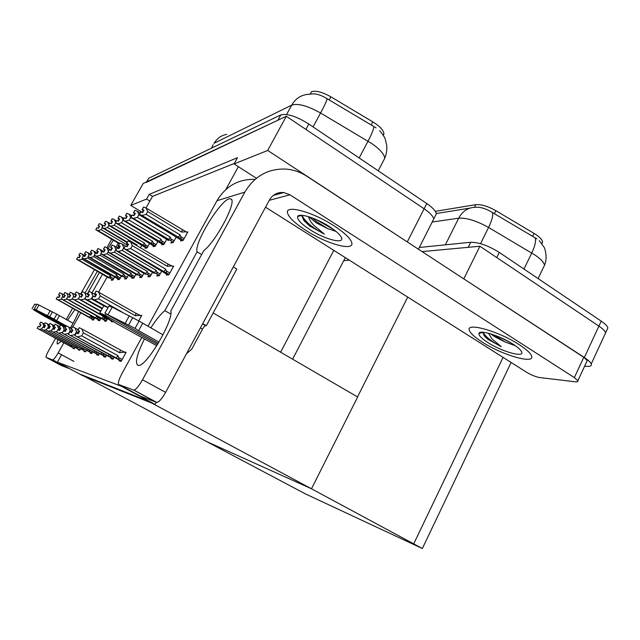 <?xml version="1.0" encoding="UTF-8"?>
<svg xmlns="http://www.w3.org/2000/svg" width="640" height="640" viewBox="0 0 640 640"><rect width="100%" height="100%" fill="white"/><g stroke="black" fill="none" stroke-linecap="round" stroke-linejoin="round"><path stroke-width="0.96" d="M225.824 189.544L238.368 166.688L234.08 163.936L237.528 157.664L149.232 194.368L146.584 199.064L149.88 201.064L145.976 208M280.232 193.512L279.016 192.736M256.408 178.248L238.368 166.688M107.176 276.936L98.808 291.808L97.904 291.848M142.224 212.328L130.752 205.416L143.176 183.472L286.32 116.272L424.12 208.784C429.864 212.728 433.08 216.112 433.76 218.936L432.336 221.736M349.32 260.168L343.736 260.664M234.08 163.936L267.696 150.44L410.944 244.312M267.696 150.44L286.32 116.272M130.752 205.416L146.584 199.064M310.288 93.928L311.464 91.76C315.76 90.304 322.24 91.992 330.904 96.832L372.808 121.864C379.824 126.264 383.536 130.208 383.952 133.704L383.344 135.424M234.36 163.424L152.52 196.376L149.88 201.064M152.52 196.376L149.232 194.368M111.632 279.584L111.272 280.232L112.872 280.08L114.664 276.88M118.112 278.96L117.736 279.624L119.432 279.464L121.328 276.08M132.28 277.584L131.88 278.304L133.792 278.12L135.928 274.304M140.064 276.824L139.648 277.576L141.688 277.384L143.952 273.32M148.368 276.024L147.936 276.8L150.112 276.6L152.528 272.256M157.248 275.16L156.8 275.976L159.136 275.752L161.712 271.104M124.976 278.296L124.592 278.984L126.392 278.816L128.4 275.224M90.504 352.464L90.16 353.096L91.76 353.52L92.72 351.8M97.016 354.184L96.656 354.832L98.368 355.288L99.376 353.472M103.976 356.016L103.6 356.688L105.432 357.176L106.504 355.248M111.424 357.976L111.04 358.672L113 359.2L114.136 357.144M84.4 350.856L84.064 351.464L85.568 351.864L86.472 350.24M78.656 349.352L78.336 349.928L79.744 350.312L80.608 348.768M73.256 347.928L72.936 348.488L74.272 348.848L75.088 347.384M119.424 360.08L119.016 360.808L121.128 361.376L126.144 352.28L123.912 351.944M166.776 274.232L166.304 275.08L168.816 274.848L173.664 266.048L172.392 266.208M140.416 247.768L141.824 245.256M153.56 245.896L153.128 246.664L155.24 246.224L157.92 241.408M162.12 244.088L161.672 244.888L163.92 244.424L166.776 239.28M171.264 242.16L170.8 242.992L173.2 242.496L176.248 237M145.528 247.592L145.112 248.328L147.088 247.92L149.616 243.4M104.84 320.432L104.48 321.088L106.16 321.248L107.576 318.712M98.424 319.832L98.072 320.464L99.656 320.616L100.992 318.216M92.392 319.264L92.048 319.872L93.536 320.016L94.808 317.76M138.744 320.856L141.736 315.432L140.016 315.328M111.672 321.064L111.296 321.744L113.296 321.544M181.048 240.088L180.568 240.96L183.144 240.424L187.856 231.904L186.776 232.152M57.392 362.184L82.376 375.512L155.08 404.392L121.224 386.216L57.392 362.184L61.568 354.768M155.08 404.392L156.224 402.28M125.84 352.816L123.984 351.8M213.168 312.96L357.648 397L311.488 488.784L206.44 441.464L80.688 374.376L147.392 400.704L311.488 488.784M419.336 247.464L470.728 242.272L468.216 247.328L422.096 251.6L479.92 246.24L598.896 326.112C602.752 328.736 604.984 330.968 605.6 332.816L604.504 335.208M463.6 278.744L584.336 357.512C588.24 360.096 590.536 362.24 591.216 363.96C591.8 365.872 590.192 366.664 586.376 366.344L584.624 366.176M463.872 278.736L479.92 246.24M206.368 441.432L305.376 493.88L422.344 548.52L311.352 488.728L206.368 441.432M357.52 396.928L407.736 297.104M435.312 211.336L475.808 204.664C481.176 204.208 487.856 206.216 495.872 210.68L534.072 233.4C539.288 236.6 542.128 239.424 542.6 241.888L541.912 243.704M146.576 181.872L148.712 178.272L280.784 114.928C287.064 113.272 296.408 116.304 308.816 124.024L305.896 129.416L424.12 208.784C429.864 212.728 433.08 216.112 433.76 218.936L418.448 249.216M146.24 182.472L277.88 120.24L280.784 114.928M376.08 127.88L327.136 98.72C321.656 95.344 316.872 93.72 312.8 93.856L306.664 94.472C300.136 95.576 295.144 99.136 291.704 105.136L214.28 143.152C217.136 138.28 221.272 135.36 226.696 134.384M308.816 124.024L426.784 203.544C432.512 207.496 435.712 210.904 436.376 213.76L434.936 216.608M470.728 242.272C478.808 242.24 488.32 245.624 499.288 252.416L496.768 257.552L598.896 326.112C602.752 328.736 604.984 330.968 605.6 332.816L591.216 363.96M469.832 208.136L436.32 213.512M536.96 238.92L492.464 212.536C485.984 208.616 480.296 206.856 475.4 207.256C468.12 207.456 462.552 211.096 458.704 218.176L432.184 222.04M499.288 252.416L601.208 321.12C605.056 323.752 607.288 326 607.888 327.864L606.768 330.296M146.136 214.384L141.992 215.424L139.368 214.4L140.744 211.944L142.656 212.664L144.032 210.208L142.256 209.448L143.64 207L146.128 208.064L147.72 211.56L146.136 214.384L180.12 234.88L180.784 236.656C181.248 237.984 180.848 238.384 179.56 237.848L183.32 240.112M143.888 210.464L142.224 209.456L143.64 207M187.48 232.584L146.128 208.064M186.16 231.784L181.672 232.08L147.72 211.56M178.416 238.48L139.368 214.4M141.992 215.424L179.56 237.848M143.864 210.512L142.128 209.496L143.576 207.056M143.72 210.768L143.256 210.488L142.16 212.448M181.672 232.08L182.328 229.968M139.496 214.352L140.88 211.896M180.12 234.88L178.288 237.264M142.128 209.496L143.256 210.488M143.536 207.032L142.16 209.48M128.072 240.936L126.616 243.464L128.112 240.96M128.408 244.496L126.648 243.456M125.32 245.968L123.896 248.496L125.32 245.968L127.128 246.776L128.552 244.248L126.712 243.448L128.128 240.92L130.704 242.04L132.312 245.688L130.672 248.6L165.704 269.184L163.848 271.576L169.032 274.464M126.744 243.44L128.168 240.912M126.712 243.448L128.432 244.456M126.616 243.464L127.808 244.424L126.616 246.544M128.288 244.712L127.808 244.424M167.984 274.928L163.984 272.584M163.592 272.352L123.768 248.528M165.704 269.184L166.384 271C166.872 272.352 166.456 272.744 165.152 272.192M130.672 248.6L126.432 249.64L163.848 271.576M123.896 248.496L126.432 249.64M130.704 242.04L168.008 264.04L167.304 266.288L132.312 245.688M168.008 264.04L171.928 265.936L167.304 266.288M171.928 265.936L173.288 266.736M137.352 217.384L133.36 218.384L130.84 217.384L132.176 215.016L134.008 215.712L135.344 213.344L133.64 212.608L134.976 210.24L137.368 211.272L138.888 214.656L137.352 217.384L170.28 237.136L170.912 238.856C171.376 240.136 170.984 240.52 169.752 240.008L173.376 242.176M140.176 212.96L137.368 211.272M171.912 234.392L138.888 214.656M168.688 240.592L130.84 217.384M133.36 218.384L169.752 240.008M135.184 213.632L133.512 212.656L134.912 210.296M135.056 213.864L134.624 213.608L133.544 215.512M130.96 217.344L132.304 214.976M170.28 237.136L168.52 239.44M133.512 212.656L134.624 213.608M133.64 212.608L134.944 210.256M135.216 213.584L133.608 212.616M134.88 210.28L133.544 212.64M129.168 220.176L125.312 221.144L122.888 220.176L124.184 217.888L125.944 218.56L127.24 216.272L125.592 215.56L126.888 213.272L129.2 214.272L130.656 217.544L129.168 220.176L161.088 239.24L161.704 240.904C162.152 242.144 161.776 242.512 160.584 242.016L164.096 244.104M125.592 215.56L126.888 213.272M131.744 215.792L129.2 214.272M131.896 218.288L130.656 217.544M159.6 242.568L122.888 220.176M125.312 221.144L160.584 242.016M127.096 216.536L125.48 215.6L126.832 213.32M126.968 216.76L126.568 216.52L125.512 218.376M123 220.136L124.296 217.848M161.088 239.24L159.4 241.464M125.48 215.6L126.568 216.52M127.112 216.496L125.568 215.568M126.8 213.304L125.512 215.584M122.992 220.264L121.512 222.792L117.784 223.728L115.448 222.784L116.712 220.568L118.408 221.224L119.664 219.008L118.072 218.312L119.328 216.096L121.56 217.072L122.96 220.056M121.512 222.792L152.488 241.216L153.088 242.824C153.52 244.024 153.16 244.376 152.016 243.896L155.408 245.912M118.072 218.312L119.328 216.096M123.864 218.448L121.56 217.072M151.096 244.416L115.448 222.784M117.784 223.728L152.016 243.896M119.52 219.256L117.968 218.352L119.28 216.152M119.408 219.464L119.024 219.24L118 221.048M115.56 222.752L116.816 220.528M152.488 241.216L150.872 243.368M117.968 218.352L119.024 219.24M119.544 219.216L118.048 218.328M119.248 216.128L117.992 218.344M119.752 243.048L118.376 245.488L119.784 243.072M120.072 246.48L118.344 245.496L119.504 246.416L118.344 248.472M117.088 247.904L115.704 250.352L117.088 247.904L118.824 248.688L120.2 246.248L118.432 245.472L119.808 243.04L122.28 244.12L123.808 247.64L122.232 250.456L156.128 270.288L154.352 272.592L159.352 275.368M118.464 245.464L119.84 243.032M118.432 245.472L120.088 246.448M119.96 246.68L119.504 246.416M154.152 273.336L115.592 250.376M156.128 270.288L156.784 272.04C157.256 273.344 156.864 273.728 155.608 273.184M122.232 250.456L118.144 251.456L154.352 272.592M115.704 250.352L118.144 251.456M122.28 244.12L125.744 246.16M112 245.024L110.64 247.384L112.032 245.04M112.304 248.328L110.664 247.376M109.416 249.712L107.976 252.104L109.416 249.712L111.088 250.472L112.424 248.112L110.72 247.368L112.056 245.008L114.432 246.056L115.896 249.464L114.368 252.176L147.208 271.32L145.504 273.544L150.328 276.216M110.752 247.36L112.08 245M110.72 247.368L112.32 248.296M110.64 247.384L111.776 248.272L110.648 250.272M112.2 248.512L111.776 248.272M145.352 274.256L107.976 252.104L107.024 253.784L138.872 272.28L137.232 274.432L141.896 277.016M147.208 271.32L147.84 273.008C148.304 274.264 147.92 274.64 146.712 274.12M114.368 252.176L110.432 253.144L145.504 273.544M108.08 252.072L110.432 253.144M114.432 246.056L118.4 248.384M104.76 246.864L103.448 249.152L104.792 246.88M105.048 250.056L103.472 249.144M102.256 251.4L100.968 253.688L102.256 251.4L103.872 252.136L105.16 249.856L103.52 249.128L104.816 246.848L107.104 247.872L108.512 251.152M103.552 249.12L104.84 246.848M103.52 249.128L105.064 250.024M103.448 249.152L104.56 250L103.456 251.952M137.128 275.12L100.864 253.712M138.872 272.28L139.488 273.912C139.928 275.136 139.568 275.488 138.4 274.984M107.024 253.784L103.224 254.72L137.232 274.432M100.968 253.688L103.224 254.72M107.104 247.872L110.792 250.016M97.992 248.584L96.736 250.792L98.024 248.608M98.264 251.672L96.712 250.8L97.8 251.624L96.728 253.52M95.56 252.984L94.208 255.216L95.56 252.984L97.112 253.696L98.368 251.488L96.784 250.784L98.064 248.568L100.248 249.56L101.6 252.408M96.808 250.776L98.064 248.568M96.784 250.784L98.28 251.648M133.312 278.168L129.744 276.112M129.424 275.928L94.208 255.216M101 253.816L100.16 255.296L131.064 273.184L129.488 275.264L134 277.76M131.064 273.184L131.664 274.768C132.096 275.944 131.744 276.288 130.616 275.8M100.16 255.296L96.488 256.192L129.488 275.264M94.304 255.192L96.488 256.192M100.248 249.56L103.68 251.552M96.128 291.04L94.672 293.576L96.168 291.064M104.12 305.76L91.824 298.64L93.248 296.104L95.128 296.944L96.552 294.408L94.704 293.576M94.752 293.568L96.184 291.04L98.688 292.216L100.224 295.912L98.584 298.832L122.408 312.256M94.784 293.568L96.208 291.04M94.672 293.576L95.912 294.432L94.632 296.712M96.392 294.696L95.912 294.432M91.824 298.64L93.36 296.104M141.376 316.096L139.952 315.296L135.312 315.728L136.096 313.376L98.688 292.216M139.952 315.296L136.096 313.376M98.584 298.832L94.408 299.824L108.08 307.504M91.928 298.64L94.408 299.824M135.312 315.728L100.224 295.912M121.28 361.096L74.8 335.552L76.376 332.952L78.176 333.848L79.648 331.232L77.848 330.336L79.32 327.728L81.848 328.976L124.368 352.176L119.584 352.688L83.392 332.832L81.696 335.848L117.936 355.672L118.64 357.496C119.088 358.72 118.728 359.112 117.56 358.68L121.44 360.808L117.56 358.68M124.368 352.176L125.768 352.952M74.904 335.576L117.432 358.616M79.552 331.408L79.048 331.136L77.664 333.592M81.848 328.976L83.392 332.832M120.424 350.176L119.584 352.688M81.696 335.848L77.432 336.832M117.936 355.672L116.128 357.96M79.288 327.72L77.824 330.336L79.608 331.312L77.744 330.32L79.32 327.728M74.8 335.552L76.376 332.952M79.24 327.712L77.768 330.328L79.048 331.136M57.872 339.568C56.976 342.312 56.888 343.8 57.592 344.048L61.176 341.352M70.448 327.936C74.16 321.576 76.872 316.112 78.568 311.536M87.168 294.16L99.408 272.488M97.328 271.296L85.072 292.976M116.104 247.04L118.152 243.096M113.32 240.264L108.072 248.432M74.952 309.528L67.52 320.216M111.648 239.28L106.848 247.752M94.456 269.648L80.544 294.224M72.616 308.232L66.232 319.512M55.584 338.328L48.968 350.008C46.64 354.272 45.68 356.744 46.104 357.424L61.208 365.472L68.456 368.28L52.736 359.896L46.104 357.424M52.736 359.896L52.816 359.904C53.872 359.528 55.648 357.2 58.136 352.928L73.928 361.4M118.608 245.704L117.424 247.808M102.504 274.256L92.032 292.832M80.784 312.768L72.84 326.856M63.848 342.8L58.136 352.928M144.512 338.872C136.936 354.096 134.736 362.928 137.92 365.36L138.44 365.424C146.12 367.104 173.704 320.64 170.832 310.88L203.728 250.744C216.864 240.584 237.984 199.552 230.568 198.952C223.6 195.264 193.568 242.808 197.104 251.808L164.848 310.656C160.696 314.04 156.008 319.808 150.776 327.976M519.256 344.688C498.408 330.952 465.216 321.848 469.424 330.48C470.616 333.504 474.896 337.368 482.256 342.08C502.2 355.136 535.6 364.816 531.512 355.792C530.32 352.928 526.232 349.224 519.256 344.688C526.232 349.224 530.32 352.928 531.512 355.792C535.6 364.816 502.2 355.136 482.256 342.08C474.896 337.368 470.616 333.504 469.424 330.48C465.216 321.848 498.408 330.952 519.256 344.688M480.032 332.512L480.648 332.976L480.032 332.512M333.936 225.76C312.496 211.688 284.768 204.4 287.536 212.992C288.912 217.592 295.08 223.432 306.04 230.504C326.768 243.96 354.584 251.688 351.744 242.608C350.376 238.28 344.44 232.664 333.936 225.76C344.44 232.664 350.376 238.28 351.744 242.608C354.584 251.688 326.768 243.96 306.04 230.504C295.08 223.432 288.912 217.592 287.536 212.992C284.768 204.4 312.496 211.688 333.936 225.76M201.648 254.536L197.104 251.808M170.776 314.048L164.848 310.656M577.872 380.768L574.352 377.6L583.76 357.312L587.224 360.568L577.872 380.768C578.2 381.68 577.408 382.032 575.52 381.824L539.736 377.56C535.72 376.856 531.296 375.056 526.464 372.176L265.536 207.192M583.76 357.312L306.888 176.272C300.408 172.072 293.4 169.672 285.864 169.08C268.096 168.464 254.416 176.144 244.824 192.112L142.504 379.792L165.632 392.36L269.328 200.176C272.68 194.568 277.504 192.024 283.784 192.528L289.96 194.8L574.352 377.6M587.224 360.568L586.72 361.648M244.824 192.112L216.976 200.72L147.904 326.36M141.848 337.384L122.104 373.296C118.8 379.608 117.704 383.352 118.808 384.536L140.504 396.192L156.56 402.416L133.576 390.048L118.808 384.536M133.576 390.048L133.896 390.096C136.064 389.48 138.928 386.048 142.504 379.792M165.632 392.36C162.104 398.568 159.192 401.944 156.904 402.472L156.56 402.416M216.976 200.72C225.864 186.024 238.56 178.904 255.072 179.36M89 291.376L87.6 293.816L89.04 291.4M102.192 308.624L84.84 298.704L86.216 296.264L88.024 297.072L89.4 294.624L87.624 293.816M89.08 291.376L87.696 293.816L89.08 291.376L91.464 292.512L92.936 296.08L91.352 298.896L103.744 305.856L99.872 312.776M87.6 293.816L88.808 294.648L87.56 296.856M89.248 294.896L88.808 294.648M84.84 298.704L86.32 296.256M95.664 294.88L91.464 292.512M91.352 298.896L87.328 299.848L102.384 308.288M84.936 298.704L87.328 299.848M82.36 291.696L81 294.048L82.392 291.712M82.656 294.968L81.024 294.048M82.672 294.944L81.072 294.048L82.408 291.688L84.728 292.784L86.136 296.232L84.6 298.952L102.12 308.768M100.632 311.416L78.328 298.768L79.664 296.408L81.4 297.192L82.736 294.832L81.072 294.048L82.432 291.688M81 294.048L82.184 294.848L80.968 296.984M82.592 295.08L82.184 294.848M78.328 298.768L79.792 296.376L78.44 293.04L76.224 291.984L74.928 294.264L76.224 291.984M88.624 294.976L84.728 292.784M84.6 298.952L80.72 299.872L100.808 311.104M78.424 298.768L80.72 299.872M76.152 291.984L74.84 294.264L76.184 292M76.44 295.144L74.864 294.264M76.448 295.128L74.904 294.264L76.512 295.016L75.216 297.304L73.544 296.544L72.256 298.832L113.112 321.872M74.84 294.264L75.992 295.032L74.816 297.112M72.256 298.832L73.632 296.544M82.056 295.072L78.44 293.04M109.784 319.488L108.816 318.736M78.408 298.824L100.6 311.472M78.304 299.008L74.56 299.896L108.64 318.92M72.336 298.824L74.56 299.896M80.336 296.68L79.792 296.376M78.224 332.6L76.528 331.664L74.888 334.568L75.248 334.768M110.432 355.12L110.592 355.464C111.024 356.64 110.68 357.024 109.56 356.6L113.304 358.648L109.56 356.6M113.152 358.92L68.264 334.288L109.44 356.544M72.84 330.288L72.368 330.032L71.032 332.408M71.2 329.264L72.888 330.2L71.104 329.248L72.616 326.744L71.2 329.264L72.928 330.12L71.512 332.648L69.776 331.784L68.352 334.312M71.176 329.264L72.592 326.744L78.128 329.64M75.048 327.944L76.528 331.664M74.888 334.568L70.784 335.52M109.352 354.528L108.184 355.912M68.264 334.288L69.776 331.784M72.544 326.736L71.128 329.256L72.368 330.032M71.608 331.384L70.144 330.584L68.72 333.472M102.992 353.328L103.104 353.568C103.528 354.712 103.192 355.08 102.104 354.672L105.728 356.648L102.104 354.672M105.592 356.896L62.176 333.112L101.992 354.616M66.592 329.248L66.16 329.008L64.856 331.304M66.36 325.832L64.992 328.264L66.64 329.16L64.928 328.248L66.384 325.832L64.992 328.264L66.68 329.096L65.304 331.528L63.64 330.696L62.264 333.128M66.384 325.832L71.512 328.52M68.728 326.992L70.144 330.584M68.56 333.384L64.6 334.296M101.864 352.72L100.792 354M65.448 330.256L64.184 329.568L63.64 330.696M63.552 330.68L62.176 333.112M64.928 328.248L66.16 329.008M66.32 325.824L64.944 328.256M96.048 351.656L96.112 351.8C96.52 352.904 96.2 353.264 95.152 352.864L98.656 354.768L95.152 352.864M98.528 355L56.496 332.016L95.048 352.808M60.768 328.272L60.36 328.048L59.104 330.28M65.36 327.488L60.576 324.984L59.224 327.328L60.816 328.2L59.16 327.32L60.488 324.968L59.224 327.328L60.848 328.128L59.52 330.48L57.912 329.68L56.576 332.032M62.824 326.104L64.184 329.568M62.648 332.28L58.832 333.16M94.888 351.024L93.888 352.216M56.496 332.016L57.912 329.68M59.16 327.32L60.36 328.048M60.512 324.976L59.184 327.32M59.704 329.216L58.616 328.624L57.992 329.72M89.544 350.08L89.576 350.144C89.976 351.216 89.664 351.56 88.648 351.176L92.04 353.016L88.648 351.176M91.92 353.232L51.192 330.992L88.552 351.128M55.328 327.368L54.944 327.16L53.72 329.312M55.36 327.304L53.776 326.448L55.064 324.176L53.848 326.464L55.4 327.232L54.112 329.512L52.56 328.736L51.272 331.008M53.848 326.464L55.12 324.184L59.608 326.528M57.312 325.272L58.616 328.624M56.824 331.44L53.44 332.096M88.36 349.432L87.432 350.552M51.192 330.992L52.56 328.736M53.776 326.448L54.944 327.16M53.832 326.456L55.368 327.296M55.08 324.184L53.792 326.448M65.952 326.44L34.272 308.928L54.056 319.048L56.816 314.2L73.08 323.28M65.656 326.952L35.568 310.488L35.872 309.96M62.424 325.904L44.224 316.088L33.192 309.584L35.568 310.488M66.272 325.864L56.648 320.592L59.4 315.752M56.648 320.592L54.056 319.048M36.616 304.84L34.728 304.048L32.016 308.76M56.816 314.2L37.04 304.104L34.296 308.896M52.496 311.792L49.728 316.656M50.24 310.64L47.472 315.496M158.232 343.392L104.888 313.224L135.048 328.384L139.088 321.072L162.992 334.856M157.544 344.528L105.36 315.368L106.056 314.112M156.792 345.728L116.472 323.536L99.8 312.904L105.36 315.368M202.704 323.656L206.296 325.728L236.824 269.048L233.304 266.928M206.296 325.728L205.6 325.672C204.792 325.832 203.768 326.984 202.536 329.136L191.736 349.176L186.456 353.768M159.008 342.088L138.6 330.664L142.616 323.376M138.6 330.664L135.048 328.384M108.056 307.56L103.76 305.84M139.088 321.072L112.216 307.144L108.936 305.976L104.968 313.08M132.808 317.472L128.752 324.8M129.36 315.736L125.304 323.056M308.656 216.704C309.04 219.376 310.832 222.312 314.032 225.52L324.336 234.08L309.592 225.968L304.104 220.776L302.016 215.824M310.176 229.8C301.152 223.888 296.984 219.472 297.672 216.528C298.952 212.656 316.296 218.04 329.312 226.544C335.056 230.272 338.88 233.56 340.792 236.408C346.696 244.888 326.072 240.184 310.176 229.8M308.952 216.8L316.392 222.896L327.696 228.608L336.064 231.432M312.56 218.056L316.928 221.888L327.696 228.608M323.376 223.048L327.16 225.208M302.12 215.528C305.16 221.672 312.56 227.856 324.336 234.08M315.872 219.4L333.624 229.512M303.216 219.584L309.592 225.968M488.52 333.264L491.928 338.84L501.248 346.64L487.704 339.208L484.776 336.488L482.832 332.744M487.768 342.472C481.68 338.536 478.736 335.56 478.936 333.552C479.088 329.272 500.216 335.752 513.152 344.256C516.92 346.688 519.496 348.816 520.88 350.64C527.336 358.64 502.792 352.344 487.768 342.472M490.752 333.896L494.48 336.616L505.136 342.016L515.352 345.728M494.136 335.016L505.136 342.016M483.072 332.272C485.44 336.712 491.496 341.504 501.248 346.64M499.84 337.272L510.784 342.808M483.96 335.512L487.704 339.208M70.344 292.256L69.096 294.464L70.376 292.272M70.616 295.312L69.072 294.464L70.192 295.208L69.048 297.224M70.624 295.296L69.136 294.464L70.408 292.256L72.552 293.28L73.792 296.616M106.192 321.184L66.56 298.888L67.816 296.672L69.424 297.408L70.68 295.2L69.136 294.464M69.152 294.464L70.408 292.256M66.56 298.888L67.896 296.672M75.912 295.168L72.552 293.28M103.384 316.368L103.976 317.904C104.352 319 104.016 319.336 102.968 318.896L106.4 320.808L101.856 318.344L103.36 316.36M72.456 298.968L73.608 299.728M72.408 299.056L68.784 299.92L101.856 318.344M66.64 298.88L68.784 299.92M74.84 297.064L73.848 296.512M65.152 295.472L63.68 294.656L64.952 292.512L67.024 293.504L68.176 296.808M64.872 292.512L63.656 294.656L64.752 295.376L63.64 297.336M65.16 295.456L63.72 294.648L64.936 292.512M99.696 320.536L61.224 298.936L62.44 296.792L63.992 297.504L65.216 295.36L63.72 294.648L64.952 292.512M61.224 298.936L62.52 296.792M70.168 295.264L67.024 293.504M96.984 315.984L97.536 317.368C97.904 318.44 97.576 318.76 96.56 318.336L99.896 320.184L95.488 317.8L96.896 315.936M61.296 298.936L63.368 299.936L67 299.168M63.368 299.936L95.488 317.8M69.12 297.104L68.28 296.64M60.008 295.624L58.592 294.832L59.824 292.752L61.832 293.72L62.904 296.984M59.752 292.76L58.568 294.832L59.64 295.536L58.552 297.44M60.024 295.608L58.624 294.832L59.808 292.752M93.584 319.928L56.2 298.984L57.384 296.904L58.888 297.6L60.072 295.52L58.624 294.832L59.824 292.752M56.2 298.984L57.456 296.904M64.496 295.208L61.832 293.72M90.968 315.624L91.48 316.872C91.832 317.912 91.52 318.216 90.536 317.808L93.768 319.6L89.496 317.288L90.824 315.536M61.608 299.192L58.272 299.96L89.496 317.288M56.272 298.984L58.272 299.96M63.744 297.152L63.04 296.752M115.64 222.944L114.336 225.24L110.736 226.144L108.48 225.232L109.704 223.08L111.336 223.72L112.56 221.576L111.024 220.896L112.24 218.752L114.392 219.696L115.728 222.304M114.336 225.24L144.424 243.064L145.008 244.624C145.432 245.784 145.08 246.128 143.976 245.664L147.264 247.608M111.024 220.896L112.24 218.752M116.496 220.944L114.392 219.696M143.12 246.152L108.48 225.232M110.736 226.144L143.976 245.664M112.424 221.8L110.92 220.936L112.2 218.8M112.32 222L111.96 221.784L110.96 223.552M108.584 225.192L109.808 223.048M144.424 243.064L142.872 245.144M110.92 220.936L111.96 221.784M112.448 221.768L111 220.904M112.168 218.784L110.952 220.928M108.776 225.472L107.6 227.544L104.112 228.416L101.936 227.528L103.128 225.44L104.704 226.064L105.888 223.984L104.408 223.328L105.592 221.24L107.672 222.16L108.92 224.456M105.784 224.16L104.384 223.336L105.592 221.24M109.584 223.296L107.672 222.16M107.6 227.544L136.848 244.8L137.216 245.88M104.112 228.416L127.376 242.12M127.088 242.632L101.936 227.528M105.768 224.2L104.312 223.36L105.544 221.288M105.664 224.376L104.344 225.904M102.032 227.496L103.216 225.408M136.848 244.8L136.44 245.424M105.52 221.272L104.336 223.352L105.328 224.184M102.328 227.832L101.264 229.704L97.88 230.552L95.784 229.688L96.936 227.664L98.456 228.272L99.616 226.248L98.176 225.608L99.328 223.584L101.344 224.48L102.512 226.52M103.088 225.512L101.344 224.48M101.264 229.704L127.432 245.096M97.88 230.552L119.584 243.296M119.312 243.776L95.784 229.688M99.496 226.448L98.088 225.64L99.288 223.624M99.4 226.616L98.128 228.12M95.872 229.656L97.024 227.632M98.088 225.64L99.088 226.432M99.512 226.416L98.152 225.616L99.304 223.6M99.264 223.616L98.112 225.632M54.336 328.24L53.408 327.736L52.776 328.84M85.728 351.576L46.224 330.032L82.464 349.544M50.224 326.512L48.68 328.408M50.256 326.456L48.728 325.632L49.976 323.432L48.8 325.64L50.296 326.392L49.04 328.592L47.544 327.848L46.296 330.048M48.8 325.64L50.032 323.44L54.24 325.632M52.152 324.488L53.408 327.736M51.416 330.608L48.392 331.104M82.24 347.944L81.376 348.992M83.456 348.6C83.832 349.64 83.528 349.968 82.552 349.592M46.224 330.032L47.544 327.848M48.728 325.632L49.872 326.32M49.992 323.44L48.744 325.632L50.264 326.448M49.296 327.328L48.512 326.904L47.88 328.008M79.904 350.024L41.552 329.128L76.744 348.064M45.44 325.72L43.944 327.568M45.464 325.664L43.984 324.864L45.2 322.736L44.04 324.872L45.504 325.6L44.288 327.736L42.84 327.008L41.624 329.144M45.272 322.744L49.2 324.792M47.304 323.76L48.512 326.904M46.36 329.784L43.656 330.168M76.504 346.536L75.688 347.528M77.728 347.208L76.824 348.104M41.552 329.128L42.84 327.008M45.216 322.736L44 324.872L45.104 325.536M45.248 322.744L44.04 324.872L45.472 325.656M44.568 326.472L43.912 326.12L43.28 327.232M74.432 348.56L37.168 328.28L71.352 346.664M40.936 324.968L39.496 326.768M39.592 324.152L40.968 324.912L39.528 324.144L40.704 322.08L39.592 324.152L40.992 324.856L39.816 326.928L38.408 326.224L37.232 328.296M40.72 322.08L39.544 324.144L40.752 322.088L44.472 324.016M42.736 323.072L43.912 326.12M41.632 329L39.2 329.288M71.096 345.216L70.336 346.144M72.336 345.888L71.432 346.704M37.168 328.28L38.408 326.224M39.528 324.144L40.616 324.792M91.64 250.208L90.4 252.344L91.672 250.224M91.896 253.192L90.424 252.344M89.272 254.464L87.968 256.624L89.272 254.464L90.784 255.152L92 253.016L90.472 252.328L91.712 250.184L93.816 251.152L95.096 253.648M91.912 253.168L90.472 252.328L91.712 250.184M90.4 252.344L91.464 253.144L90.416 254.984M122.192 276.68L87.968 256.624M94.464 255.4L93.72 256.704L123.736 274.024L122.224 276.04L126.592 278.456M123.736 274.024L124.32 275.56C124.744 276.704 124.408 277.04 123.312 276.56M93.72 256.704L90.168 257.576L122.224 276.04M88.056 256.608L90.168 257.576M93.816 251.152L97.016 253M85.672 251.72L84.488 253.8L85.736 251.704L87.776 252.64L88.976 254.848M83.376 255.856L82.104 257.952L83.376 255.856L84.832 256.528L86.008 254.448L84.472 253.8L85.512 254.568L84.488 256.368M84.536 253.784L85.712 251.712L84.552 253.784M119.064 279.504L115.68 277.56M115.392 277.392L82.104 257.952M88.32 256.888L87.672 258.032L116.848 274.824L115.392 276.776L119.632 279.112M116.848 274.824L117.592 277.2L116.448 277.28M87.672 258.032L84.232 258.88L115.392 276.776M82.192 257.936L84.232 258.88M87.776 252.64L90.768 254.368M80.288 255.96L78.904 255.168L80.112 253.136L82.088 254.048L83.216 256.008M80.032 253.16L78.888 255.168L79.904 255.912L78.904 257.672M77.816 257.168L76.664 259.184L77.816 257.168L79.224 257.816L80.376 255.8L78.944 255.16L80.096 253.144M80.296 255.936L78.944 255.16L80.112 253.136M108.984 278.064L76.584 259.2M82.552 258.28L81.976 259.28L110.368 275.568L108.96 277.464L113.072 279.728M110.368 275.568L110.912 277.016L109.976 277.96M81.976 259.28L78.64 260.096L108.96 277.464M76.664 259.184L78.64 260.096M82.088 254.048L84.888 255.656M280.632 352.208L333.784 250.344M407.344 241.768L426.784 203.544M330.904 96.832L329.2 100M372.808 121.864L371.144 125.016M584.336 357.512L601.208 321.12M413.784 543.712L503.064 357.384M495.872 210.68L494.376 213.712M475.808 204.664L474.512 207.272M534.072 233.4L532.608 236.424M383.12 161.4L384.744 158.28C384.288 154.232 380.048 149.376 372.024 143.72L320.576 113.008C307.512 105.736 297.888 103.112 291.704 105.136L286.592 114.504M327.136 98.72C326.744 100.8 324.552 105.568 320.576 113.008L313.088 126.904M211.496 148.16L213.208 144.64M373.856 126.56C373.848 128.816 371.904 133.688 368.024 141.168L359.176 157.976M148.712 178.272L146.704 181.816M543.12 268.136L544.512 265.24C543.968 262.464 540.912 259.136 535.336 255.256L488.56 227.456C476.488 220.752 466.536 217.664 458.704 218.176L445.36 244.832M492.464 212.536C493.304 215.32 492 220.296 488.56 227.456L480.552 243.664M535.04 237.792C536.216 240.728 535.12 245.792 531.76 252.984L523.984 269.064M180.784 236.656L184.12 238.664M182.04 240.656L177.96 238.2M166.384 271L169.824 273.016M170.912 238.856L174.144 240.792M161.704 240.904L164.84 242.776M163.024 244.608L159.184 242.32M153.088 242.824L156.128 244.632M154.432 246.392L150.704 244.184M156.784 272.04L160.112 273.984M147.84 273.008L151.064 274.888M139.488 273.912L142.608 275.728M131.664 274.768L134.688 276.52M118.64 357.496L122.192 359.44M289.96 194.8L269.24 200.328M110.592 355.464L114.032 357.336M103.104 353.568L106.424 355.376M96.112 351.8L99.336 353.552M89.576 350.144L92.696 351.84M39.04 304.944L36.272 309.784M205.6 325.672L202.56 323.92M202.536 329.136L200.4 327.912M112.216 307.144L108.152 314.424M301.976 216.784L303.328 217.944M103.976 317.904L107.064 319.624M97.536 317.368L100.536 319.04M91.48 316.872L94.392 318.488M145.008 244.624L147.96 246.368M142.88 246.032L146.344 248.072L142.744 245.928M124.32 275.56L127.264 277.256M117.416 276.312L120.28 277.952M110.912 277.016L113.696 278.608M292.624 359.176L345.312 257.632M383.952 133.704L383.184 135.168M422.344 548.52L511.112 362.472M542.6 241.888L541.8 243.552M379.656 130.656C383.184 134.952 385.08 137.928 385.352 139.6L386.72 145.328C387.104 149.792 386.448 154.112 384.744 158.28L378.216 170.808M216.368 140.16L213.92 143.368M436.376 213.76L433.76 218.936M539.28 240.664L543.856 246.92C544.472 246.984 548.08 257.328 544.512 265.24L538.104 278.584M607.888 327.864L605.6 332.816M178.136 238.336L182.008 240.664M163.704 272.432L167.968 274.928M159.344 242.432L163 244.616M150.848 244.288L154.408 246.4M129.512 275.984L133.296 278.168M68.544 368.296L52.816 359.904M273.296 195.44L283.784 192.528M156.904 402.472L133.896 390.096M231.144 199.32L230.568 198.952M301.928 215.304L297.672 216.528M482.792 332.256L478.936 333.552M115.464 277.44L119.056 279.504"/></g></svg>
